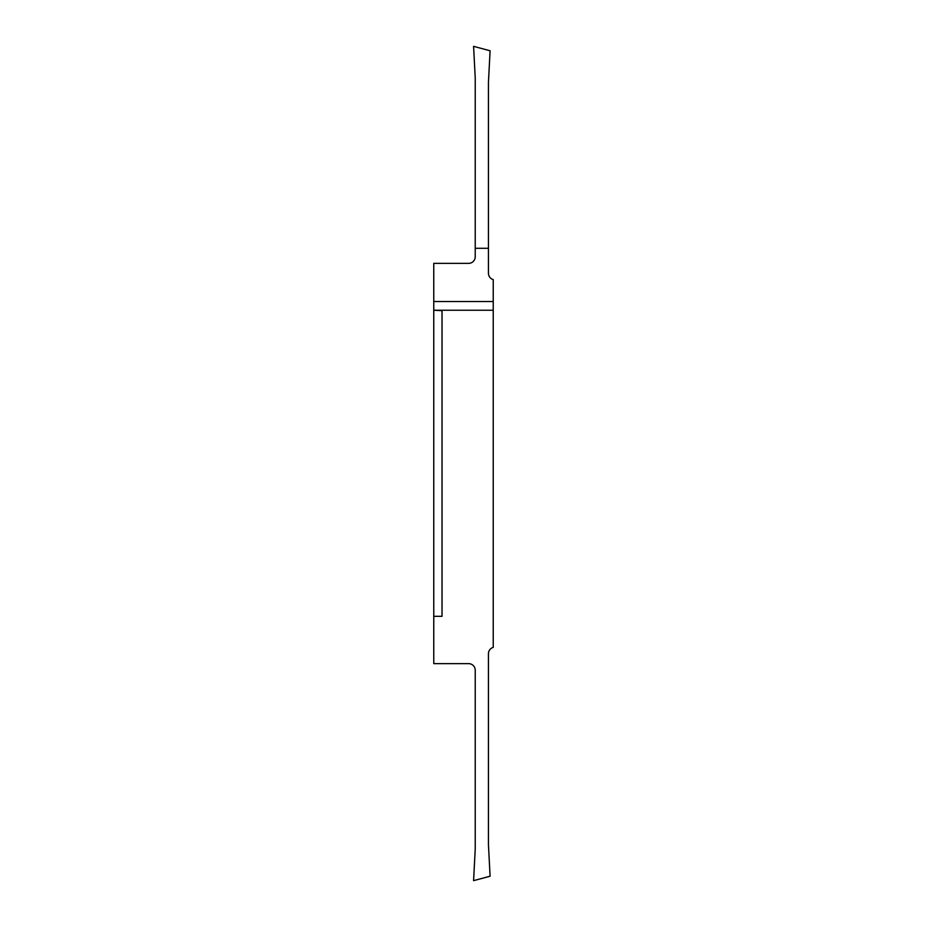 <?xml version="1.0" encoding="UTF-8"?>
<svg xmlns="http://www.w3.org/2000/svg" width="927" height="927" viewBox="0 0 927 927"><rect width="100%" height="100%" fill="white"/><g stroke="black" fill="none" stroke-linecap="round" stroke-linejoin="round"><path stroke-width="1.39" d="M433.766 616.316L433.766 663.639L468.622 663.639A6.605 6.605 0 0 1 475.227 670.256L475.227 849.132L473.581 880.65L490.093 876.224L488.448 844.694L488.448 653.732A6.605 6.605 0 0 1 493.234 647.382L493.234 310.244L433.766 310.244L442.028 310.684L442.028 616.316L433.766 616.316L433.766 310.684M433.766 310.244L433.766 301.542L493.234 301.542L493.234 310.244M493.234 301.542L493.234 279.618A6.605 6.605 0 0 1 488.448 273.268L488.448 248.285L475.227 248.285L475.227 256.744A6.605 6.605 0 0 1 468.622 263.361L433.766 263.361L433.766 301.542M488.448 248.285L488.448 82.306L490.093 50.776L473.581 46.35L475.227 77.868L475.227 248.285"/></g></svg>

